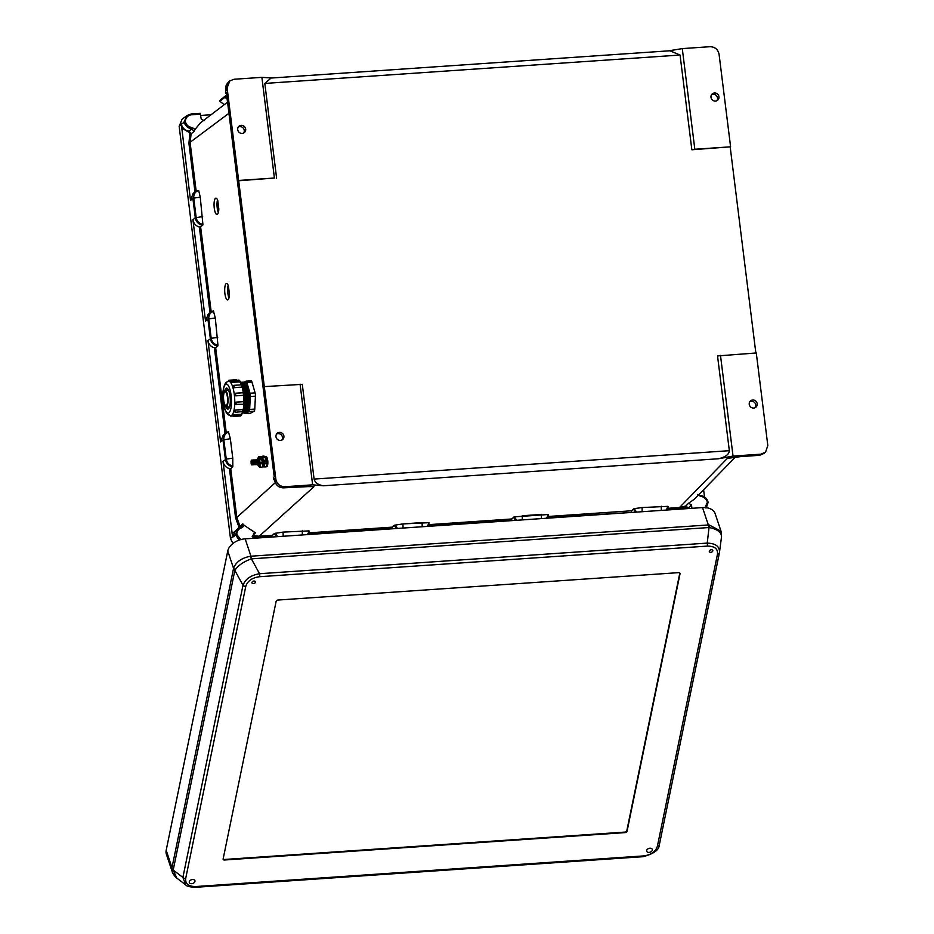 <?xml version="1.0" encoding="UTF-8"?>
<svg xmlns="http://www.w3.org/2000/svg" width="934" height="934" viewBox="0 0 934 934"><rect width="100%" height="100%" fill="white"/><g stroke="black" fill="none" stroke-linecap="round" stroke-linejoin="round"><path stroke-width="1.4" d="M749.85 401.655A4.133 3.899 -131.5 0 1 755.174 407.668M749.243 404.305A4.133 3.899 -131.5 0 1 754.579 400.324A4.133 3.899 -131.5 0 1 755.956 407.142A4.133 3.899 -131.5 0 1 749.243 404.305M716.927 100.662A4.133 3.899 48.5 0 0 711.615 94.649M718.958 96.751A4.133 3.899 48.5 0 0 712.233 93.925A4.133 3.899 48.5 0 0 713.623 100.744A4.133 3.899 48.5 0 0 718.958 96.751M281.893 440.042A4.133 3.899 48.5 0 0 276.569 434.03M275.962 436.68A4.133 3.899 48.5 0 0 282.675 439.505A4.133 3.899 48.5 0 0 281.297 432.699A4.133 3.899 48.5 0 0 275.962 436.68M238.333 127.012A4.133 3.899 -131.5 0 1 243.646 133.025M245.677 129.125A4.133 3.899 -131.5 0 1 240.342 133.107A4.133 3.899 -131.5 0 1 238.952 126.3A4.133 3.899 -131.5 0 1 245.677 129.125M218.825 208.994L217.774 200.565A8.208 2.347 -93.7 0 0 215.917 198.136A8.208 2.347 -93.7 0 0 214.108 206.472A8.208 2.347 -93.7 0 0 216.98 214.516A8.208 2.347 -93.7 0 0 218.825 208.994M229.46 294.385L228.41 285.967A8.208 2.347 -93.7 0 0 226.553 283.527A8.208 2.347 -93.7 0 0 224.744 291.875A8.208 2.347 -93.7 0 0 227.616 299.919A8.208 2.347 -93.7 0 0 229.46 294.385M190.501 200.355L193.128 193.478L195.51 191.493L198.662 190.454L200.25 197.167L193.747 198.113L196.163 217.529C196.887 221.335 199.129 223.635 202.9 224.429L202.725 225.269C198.58 224.452 196.117 221.953 195.299 217.774L192.883 198.37L195.51 191.493L198.662 190.454C195.159 191.715 193.525 194.272 193.747 198.113L190.501 200.355L181.324 124.14C182.434 128.227 185.06 130.538 189.193 131.087L191.085 133.866L190.151 142.89L196.152 191.015M202.9 224.429L200.25 197.167M210.022 312.727L199.351 227.044L202.725 225.269M226.238 432.594L215.672 347.798L217.774 346.059C213.641 345.241 211.166 342.755 210.348 338.563L207.932 319.159L210.547 312.283L213.384 310.824L215.299 317.957L217.949 345.218C214.178 344.424 211.936 342.124 211.201 338.318L217.715 337.372M213.384 310.824L213.711 311.244C210.208 312.516 208.562 315.062 208.784 318.903L215.299 317.957M217.774 346.059L217.949 345.218M232.764 458.162L230.348 438.747L228.421 431.613L225.596 433.072L222.981 439.949L225.398 459.365C226.215 463.544 228.678 466.043 232.811 466.848L232.764 458.162L226.25 459.108L223.833 439.704C223.611 435.863 225.246 433.306 228.76 432.033L228.421 431.613M240.809 539.595L236.769 534.435C236.909 530.839 238.684 528.586 242.093 527.675L244.334 525.433L242.793 523.892L239.956 526.227L236.816 517.483L230.721 468.588L232.811 466.848M226.378 92.419L225.468 93.108L225.946 88.917M309.784 486.532L283.656 487.84C278.799 487.653 275.81 485.155 274.701 480.333L274.514 478.838L273.615 479.632L273.358 477.624L274.257 476.83L226.367 92.303M302.021 486.579L283.597 487.863L284.8 486.731C279.943 486.556 276.954 484.046 275.845 479.224L227.102 87.854L225.935 88.8L228.643 81.853L229.811 80.908L227.102 87.854M229.811 80.908L234.049 79.262L261.882 77.359L274.409 178.02L238.637 180.46M274.409 178.02L238.252 180.799M691.849 149.779L730.598 146.813L719.063 54.207C717.954 49.385 714.965 46.887 710.109 46.7L682.287 48.603L694.826 149.265L691.849 149.779L680.057 55.036L264.812 83.43L276.616 178.184M264.812 83.43L271.07 78.047L669.853 50.775L680.057 55.036M261.882 77.359L271.864 77.989M729.337 450.69L717.534 355.936L756.283 352.97L767.818 445.576L765.565 452.114L759.727 455.278L760.871 454.181L733.038 456.084L718.421 458.769C725.414 457.1 729.057 454.414 729.337 450.69L314.093 479.084L302.289 384.341L264.31 386.618M730.213 147.152L755.851 353.005M232.986 466.008C229.227 465.225 226.985 462.925 226.25 459.108L223.004 461.349L232.566 536.63L230.488 538.509L179.165 126.405L182.037 119.33L187.033 115.512L191.096 113.995L200.285 113.353L201.207 118.968L204.091 120.684M230.488 538.509L232.928 543.483M682.287 48.603L668.744 50.845M199.351 227.044C195.743 225.911 193.595 223.483 192.918 219.77L205.538 321.144L208.784 318.903L211.201 338.318L207.955 340.56L220.587 441.934L222.981 439.949L230.348 438.747M205.538 321.144L208.177 314.268L213.419 310.8M194.984 191.937L188.901 143.182L189.894 133.702L189.193 131.087L192.007 128.799C187.886 128.285 185.247 125.997 184.103 121.934L187.033 115.512L191.155 113.983L200.285 113.353M211.026 114.754L200.775 115.454M200.612 114.158L191.482 114.777C187.617 115.407 185.574 117.696 185.352 121.642C186.38 125.144 188.68 127.117 192.264 127.561L195.008 129.464L200.401 122.868L227.557 102.145M217.517 199.899A8.208 2.347 -93.7 0 0 218.334 212.555M228.153 285.29A8.208 2.347 -93.7 0 0 228.982 297.958M225.468 93.108L226.437 93.178M195.008 129.464L193.922 131.589L191.085 133.866L189.894 133.702M185.352 121.642L181.324 124.14M193.922 131.589L192.007 128.799L192.264 127.561M284.8 486.731L312.633 484.828L300.094 384.178M312.633 484.828L323.479 485.773L718.421 458.769M314.093 479.084C315.073 482.726 318.202 484.956 323.479 485.773M252.157 536.793L259.068 537.482L272.6 536.548L272.471 535.334L274.421 533.466L276.336 536.723M309.236 531.037L308.15 534.552L308.815 530.909L283.095 532.1L274.421 533.466M309.201 531.096L307.449 534.598M308.407 534.108L392.455 528.352L392.338 527.138L394.288 525.27L396.203 528.527M429.103 522.83L428.017 526.356L428.683 522.701L402.787 523.916L394.288 525.27M429.068 522.888L427.305 526.402M511.925 520.612L511.599 518.989L514.412 516.841L547.943 514.541L547.277 518.195L548.363 514.669M546.565 518.242L548.34 514.727M548.036 516.49L631.454 510.781L634.256 508.645L642.078 507.547L642.16 511.704M666.432 510.046L667.81 506.356L642.078 507.547M668.184 506.543L667.133 509.999M667.892 508.294L679.532 507.501L727.329 458.419L741.351 456.528L730.855 457.858M253.441 538.288L253.558 533.302L255.426 532.835L244.334 525.433M223.004 461.349C223.693 465.074 225.83 467.502 229.437 468.634L235.566 517.775L238.87 526.951L238.287 528.446L232.029 533.793M207.955 340.56C208.644 344.284 210.792 346.701 214.4 347.833L225.071 433.516M225.573 433.096L223.226 435.057L220.587 441.934M422.203 526.753L422.121 522.596L402.951 523.904L403.044 528.06M273.615 479.632L274.584 479.714M272.471 535.334L259.197 536.244L252.612 535.602L255.426 532.835M236.769 534.435L232.764 537.108L235.45 530.804L238.205 528.504L235.508 534.727M235.52 534.727L239.139 540.121M241.602 526.916L238.205 528.504L241.649 526.881L242.793 523.892M215.672 347.798L214.4 347.833M230.721 468.588L229.437 468.634M309.866 486.497L313.976 486.696L259.197 536.244L259.068 537.482M242.093 527.675L241.649 526.881L242.443 526.519L241.719 526.881M240.283 527.278L239.956 526.227L238.87 526.951M397.44 528.446L395.14 525.001M277.561 536.641L275.273 533.197M311.874 486.626L301.904 486.591M694.826 149.265L730.598 146.813M703.606 489.708L704.505 496.946M760.871 454.181L765.565 452.114M733.038 456.084L720.499 355.422M705.065 507.559L707.377 502.247C706.337 498.733 704.038 496.76 700.465 496.328L697.71 494.425M735.256 457.216L694.336 499.223L688.627 503.204L691.51 504.92L688.708 507.687L686.023 507.127L679.403 508.726L667.39 509.555M691.931 508.306L691.51 504.92M631.793 512.416L547.534 517.751M522.304 519.899L522.223 515.755L541.381 514.436L541.475 518.592M679.403 508.726L679.532 507.501L685.836 505.971L688.627 503.204M698.679 494.775L700.196 495.545C704.329 496.059 706.968 498.336 708.112 502.399L706.361 507.687M515.475 520.366L513.548 517.109M631.454 510.781L631.582 511.995M635.318 512.171L633.404 508.913M731.182 457.8L729.267 458.127M686.023 507.127L685.836 505.971L688.813 508.516M514.412 516.841L516.712 520.285M634.256 508.645L636.544 512.089M707.377 502.247L708.112 502.399M700.465 496.328L700.196 495.545M646.655 850.512A2.942 1.973 -18.5 0 1 649.387 848.306A2.942 1.973 -18.5 0 1 652.282 849.391A2.942 1.973 -18.5 0 1 652.317 850.127A2.942 1.973 -18.5 0 1 649.585 852.333A2.942 1.973 -18.5 0 1 646.69 851.259A2.942 1.973 -18.5 0 1 646.655 850.512M709.326 551.153A1.81 1.214 -18.5 0 1 711.323 549.752A1.81 1.214 -18.5 0 1 712.805 550.92A1.81 1.214 -18.5 0 1 710.797 552.321A1.81 1.214 -18.5 0 1 709.326 551.153M189.275 881.801A2.942 1.973 161.5 0 0 189.31 882.537A2.942 1.973 161.5 0 0 192.206 883.611A2.942 1.973 161.5 0 0 194.937 881.404A2.942 1.973 161.5 0 0 194.902 880.669A2.942 1.973 161.5 0 0 192.007 879.594A2.942 1.973 161.5 0 0 189.275 881.801M251.947 582.431A1.81 1.214 161.5 0 0 253.418 583.598A1.81 1.214 161.5 0 0 255.426 582.197A1.81 1.214 161.5 0 0 253.943 581.041A1.81 1.214 161.5 0 0 251.947 582.431M171.903 868.188A10.344 6.199 4.6 0 0 173.199 870.056L176.736 878.03C176.141 878.439 171.821 872.158 172.241 871.749L171.984 867.639L233.558 568.351L227.756 551.002L166.182 850.29A15.726 10.531 161.5 0 0 166.38 854.236L172.265 871.807M224.464 860.004L625.22 832.591A1.646 1.097 161.5 0 0 627.041 831.318L680.045 573.686A1.646 1.097 161.5 0 0 678.703 572.635L277.947 600.048A1.646 1.097 161.5 0 0 276.137 601.309L223.133 858.953A1.646 1.097 161.5 0 0 224.464 860.004L224.3 859.478M721.036 531.271L715.152 513.7A15.726 10.531 161.5 0 0 702.531 507.582L245.152 538.86L250.954 556.209L709.058 524.908A10.344 2.078 94.2 0 1 709.268 527.535C717.697 529.309 721.76 532.497 721.457 537.12M227.756 551.002A15.726 10.531 -18.5 0 1 245.152 538.86M234.796 570.569A10.344 7.157 11.6 0 1 233.558 568.351L233.687 567.837C236.22 561.848 241.731 557.995 250.23 556.29L250.954 556.209A10.344 2.779 -93.9 0 1 251.631 558.824L251.386 558.859C243.424 561.743 237.913 565.595 234.843 570.405L173.199 870.056L182.889 877.435A2.58 1.786 11.6 0 0 185.679 878.532L245.782 586.365A2.58 1.786 11.6 0 1 243.003 585.268C245.315 579.092 250.826 575.239 259.547 573.721L707.248 543.098A2.58 0.701 -93.9 0 1 707.307 546.098C714.545 546.086 717.942 548.76 717.499 554.107L657.384 846.274A2.58 1.786 -168.4 0 0 659.311 844.966L659.311 844.966A2.58 1.786 -168.4 0 0 659.334 844.85L719.39 552.916M707.307 546.098L259.605 576.71A2.58 0.701 -93.9 0 0 259.547 573.721L251.386 558.859A10.344 3.421 77.7 0 0 250.23 556.29M233.687 567.837A10.344 7.951 20.5 0 0 234.843 570.405L243.003 585.268L182.889 877.435L185.738 884.895L176.736 878.03M195.428 887.3A2.58 0.701 86.1 0 0 195.86 886.541L643.573 855.918A2.58 0.701 86.1 0 1 643.129 856.676L195.428 887.3C189.754 887.031 186.531 886.226 185.738 884.895M251.631 558.824L709.011 527.535L707.248 543.098C715.864 543.436 719.927 546.635 719.437 552.683L721.538 536.676L721.013 531.212L709.058 524.908M719.542 552.076L719.425 552.8A2.58 1.786 -168.4 0 1 717.499 554.107M719.437 552.683A2.58 1.786 -168.4 0 1 719.425 552.8L659.311 844.966C659.147 849.928 653.753 853.828 643.129 856.676M227.499 102.18L227.125 99.016L225.503 96.821L226.775 96.739L226.997 97.696M219.969 101.304L219.782 101.117A1.646 1.553 -129 0 1 220.331 100.066L226.051 95.42A1.646 1.553 51 0 0 225.503 96.809L219.969 101.304L224.195 104.701M226.682 95.128A1.646 1.553 51 0 0 226.051 95.42M259.944 462.026A4.366 1.249 86.3 0 1 259.232 466.323A4.366 1.249 86.3 0 1 257.679 463.929L257.924 464.28A2.428 0.689 -93.7 0 0 258.391 464.467A2.428 0.689 -93.7 0 0 258.555 464.245A2.428 0.689 -93.7 0 0 258.788 462.061A2.428 0.689 -93.7 0 0 258.274 459.937A2.428 0.689 -93.7 0 0 257.807 459.75A2.428 0.689 -93.7 0 0 257.644 459.972A2.428 0.689 -93.7 0 0 257.527 460.299M257.644 459.972L257.457 460.357A4.366 1.249 86.3 0 1 258.169 457.823A4.366 1.249 86.3 0 1 259.442 459.084M257.539 460.193L258.578 456.691L261.497 456.995M260.271 462.365L260.843 463.649L259.909 467.374L258.321 465.762M257.644 464.011L258.239 465.914M258.52 464.303A2.498 0.712 -93.7 0 0 259.01 464.502A2.498 0.712 -93.7 0 0 259.103 464.373A2.498 0.712 -93.7 0 0 259.418 462.026A2.498 0.712 -93.7 0 0 258.811 459.726A2.498 0.712 -93.7 0 0 258.403 459.645A2.498 0.712 -93.7 0 0 258.228 459.878M259.909 467.374L261.94 467.245L263.014 464.747L262.209 458.174M260.843 463.649L262.874 463.521M258.578 456.691L260.177 458.314M263.096 462.984A4.366 1.249 86.3 0 1 263.038 463.988M254.153 411.182L249.028 411.509A3.281 0.934 -93.7 0 0 249.086 411.462A3.281 0.934 -93.7 0 0 249.635 409.454L254.76 409.127A3.281 0.934 86.3 0 1 254.211 411.135A3.281 0.934 86.3 0 1 254.153 411.182L250.335 413.283A3.281 0.934 86.3 0 1 250.219 413.318A3.281 0.934 86.3 0 1 250.09 413.295M224.534 390.505A8.418 2.405 -93.7 0 0 223.226 399.717A8.418 2.405 -93.7 0 0 226.098 407.107A8.418 2.405 -93.7 0 0 226.577 406.897A8.418 2.405 -93.7 0 0 227.884 397.686A8.418 2.405 -93.7 0 0 225.012 390.295A8.418 2.405 -93.7 0 0 224.534 390.505M225.97 407.096A10.519 3 -93.7 0 0 227.908 409.092A10.519 3 -93.7 0 0 228.503 408.835A10.519 3 -93.7 0 0 230.138 397.324A10.519 3 -93.7 0 0 226.542 388.089A10.519 3 -93.7 0 0 225.946 388.357A10.519 3 -93.7 0 0 224.884 390.319M232.788 415.338L231.924 415.186A17.209 4.915 -93.7 0 0 231.936 415.175A17.209 4.915 -93.7 0 0 231.947 415.163L233.488 414.754L233.138 416.412M242.56 412.98A15.353 4.378 -93.7 0 0 243.284 412.618A15.353 4.378 -93.7 0 0 244.755 410.026A15.353 4.378 -93.7 0 0 243.132 384.995A15.353 4.378 -93.7 0 0 240.587 382.345M242.922 412.851A15.353 4.378 -93.7 0 0 244.311 412.548A15.353 4.378 -93.7 0 0 245.782 409.968A15.353 4.378 -93.7 0 0 244.171 384.925A15.353 4.378 -93.7 0 0 240.949 382.426M243.961 412.793A15.353 4.378 -93.7 0 0 245.35 412.489A15.353 4.378 -93.7 0 0 246.821 409.898A15.353 4.378 -93.7 0 0 245.198 384.855A15.353 4.378 -93.7 0 0 241.988 382.356M244.988 412.723A15.353 4.378 -93.7 0 0 246.378 412.419A15.353 4.378 -93.7 0 0 247.849 409.828A15.353 4.378 -93.7 0 0 246.237 384.796A15.353 4.378 -93.7 0 0 243.015 382.286M246.027 412.653A15.353 4.378 -93.7 0 0 247.417 412.349A15.353 4.378 -93.7 0 0 249.705 394.662A15.353 4.378 -93.7 0 0 244.054 382.228L245.899 381.2A3.281 0.934 -93.7 0 1 246.027 381.165L251.153 380.838A3.281 0.934 86.3 0 1 251.97 382.064L255.11 392.922A3.281 0.934 86.3 0 1 255.437 396.168L254.76 409.127M226.402 405.519A7.005 1.996 -93.7 0 0 227.487 397.861A7.005 1.996 -93.7 0 0 225.106 391.708A7.005 1.996 -93.7 0 0 224.709 391.883A7.005 1.996 -93.7 0 0 223.623 399.542A7.005 1.996 -93.7 0 0 226.005 405.683A7.005 1.996 -93.7 0 0 226.402 405.519M246.144 381.189L251.024 380.874A3.281 0.934 86.3 0 1 251.153 380.838M251.97 382.064L246.845 382.391L249.985 393.261L255.11 392.922M246.845 382.391A3.281 0.934 -93.7 0 0 246.027 381.165M244.416 412.863A3.281 0.934 -93.7 0 0 245.093 413.645A3.281 0.934 -93.7 0 0 245.21 413.61L250.335 413.283M249.028 411.509L245.21 413.61M255.437 396.168L250.312 396.495L249.635 409.454M250.312 396.495A3.281 0.934 -93.7 0 0 249.985 393.261M243.821 409.781A14.629 4.168 -93.7 0 0 243.926 409.489L243.809 409.839A15.353 4.378 -93.7 0 0 244.801 403.336M244.836 402.694A15.353 4.378 -93.7 0 0 244.428 394.043M244.381 393.669A15.353 4.378 -93.7 0 0 242.723 386.536M242.058 384.971A15.353 4.378 -93.7 0 0 241.649 384.213M240.668 415.934L240.995 414.264L233.488 414.754M240.995 414.264L241.311 414.252A17.209 4.915 -93.7 0 0 242.583 411.812M234.913 411.801L233.932 411.053A17.209 4.915 -93.7 0 0 233.955 410.983L235.356 410.014L235.146 412.256M242.677 411.777L242.875 409.524L235.356 410.014M242.875 409.524L243.19 409.547A17.209 4.915 -93.7 0 0 243.844 404.235M236.01 404.656L234.854 403.546A17.209 4.915 -93.7 0 0 234.854 403.441L236.08 402.145L236.068 404.714M243.587 404.235L243.622 401.69L236.08 402.145M235.146 404.352L235.17 404.364A1.261 1.144 135.4 0 1 234.866 403.558L234.866 403.465A1.261 1.144 -44.6 0 1 236.104 402.18L243.914 401.69A17.209 4.915 -93.7 0 0 243.611 395.269L243.073 392.724L235.637 393.237M235.777 395.829L234.422 394.662A17.209 4.915 -93.7 0 0 234.411 394.557A1.261 1.179 -129.8 0 1 235.485 393.249L235.777 395.829L243.284 395.339A1.261 1.179 50.2 0 0 244.369 394.008L244.358 393.914A1.261 1.179 -129.8 0 0 243.167 392.759M243.307 395.316L235.8 395.806A1.261 1.179 50.2 0 1 234.446 394.65L235.45 393.272M243.295 392.735A17.209 4.915 -93.7 0 0 242.104 387.12L241.334 384.878A17.209 4.915 -93.7 0 0 239.746 381.843L238.894 380.126M233.815 385.357L234.271 387.668L241.789 387.178M234.271 387.668L232.776 386.793A17.209 4.915 -93.7 0 0 232.753 386.711L233.652 385.742M231.375 380.617L231.912 382.368L239.431 381.889M231.912 382.368L230.348 382.029A17.209 4.915 -93.7 0 0 230.313 381.994L231.153 381.597M227.534 388.567A10.519 3 -93.7 0 0 226.787 390.178M227.873 406.99A10.519 3 -93.7 0 0 228.818 408.485M227.592 388.637A10.519 3 -93.7 0 0 226.904 390.178M227.989 406.979A10.519 3 -93.7 0 0 228.877 408.415M243.611 395.269L244.113 394.23M244.51 402.531L243.914 401.69M241.766 413.622L241.311 414.252L241.766 413.622M263.773 460.707A1.868 1.751 50.2 0 0 261.94 458.512M263.948 460.707A1.868 1.751 50.2 0 0 265.361 458.244A1.868 1.751 50.2 0 0 262.536 457.45A1.868 1.751 50.2 0 0 263.948 460.707M262.629 466.755A5.009 1.424 -93.7 0 0 262.874 466.813L262.396 466.848A5.009 1.424 86.3 0 1 262.291 466.837L262.396 466.848A5.009 1.424 86.3 0 0 262.676 466.72A5.009 1.424 86.3 0 0 263.26 465.517L263.738 465.494A11.196 3.199 86.3 0 1 264.731 463.171L264.252 463.206A11.196 3.199 -93.7 0 0 263.26 465.517L262.944 465.342A11.453 3.269 86.3 0 1 263.972 462.972L264.007 462.447M264.987 462.447L264.731 463.171A11.453 3.269 -93.7 0 0 263.925 465.284L263.738 465.494A5.009 1.424 -93.7 0 1 263.154 466.685L266.038 466.977L267.101 464.478L266.33 457.532L267.007 459.808M266.423 466.51L266.739 466.486A4.927 1.401 -93.7 0 1 266.482 466.416A4.927 1.401 -93.7 0 0 266.517 466.393A4.927 1.401 -93.7 0 0 267.276 461.011A4.927 1.401 -93.7 0 0 265.595 456.691A4.927 1.401 -93.7 0 0 265.536 456.691M266.739 466.486A4.927 1.401 -93.7 0 0 267.019 466.358A4.927 1.401 -93.7 0 0 267.778 460.976A4.927 1.401 -93.7 0 0 266.097 456.656A4.927 1.401 -93.7 0 0 265.851 456.749M256.64 463.988L256.873 464.35A2.428 0.689 -93.7 0 0 257.34 464.537A2.428 0.689 -93.7 0 0 257.504 464.315A2.428 0.689 -93.7 0 0 257.737 462.132A2.428 0.689 -93.7 0 0 257.224 459.995A2.428 0.689 -93.7 0 0 256.757 459.82A2.428 0.689 -93.7 0 0 256.593 460.042A2.428 0.689 -93.7 0 0 256.488 460.369M255.601 464.058L255.834 464.42A2.428 0.689 -93.7 0 0 256.301 464.607A2.428 0.689 -93.7 0 0 256.453 464.373A2.428 0.689 -93.7 0 0 256.698 462.202A2.428 0.689 -93.7 0 0 256.173 460.065A2.428 0.689 -93.7 0 0 255.706 459.89A2.428 0.689 -93.7 0 0 255.554 460.112A2.428 0.689 -93.7 0 0 255.437 460.427M254.55 464.128L254.784 464.49A2.428 0.689 -93.7 0 0 255.251 464.665A2.428 0.689 -93.7 0 0 255.414 464.443A2.428 0.689 -93.7 0 0 255.647 462.272A2.428 0.689 -93.7 0 0 255.134 460.135A2.428 0.689 -93.7 0 0 254.667 459.948A2.428 0.689 -93.7 0 0 254.503 460.17A2.428 0.689 -93.7 0 0 254.387 460.497M253.499 464.186L253.733 464.548A2.428 0.689 -93.7 0 0 254.2 464.735A2.428 0.689 -93.7 0 0 254.363 464.513A2.428 0.689 -93.7 0 0 254.597 462.33A2.428 0.689 -93.7 0 0 254.083 460.205A2.428 0.689 -93.7 0 0 253.616 460.018A2.428 0.689 -93.7 0 0 253.453 460.24A2.428 0.689 -93.7 0 0 253.347 460.567M252.46 464.256L252.694 464.618A2.428 0.689 -93.7 0 0 253.161 464.805A2.428 0.689 -93.7 0 0 253.312 464.583A2.428 0.689 -93.7 0 0 253.558 462.4A2.428 0.689 -93.7 0 0 253.032 460.275A2.428 0.689 -93.7 0 0 252.565 460.088A2.428 0.689 -93.7 0 0 252.413 460.31A2.428 0.689 -93.7 0 0 252.297 460.637M251.176 463.976L251.106 460.999L251.643 464.688A2.428 0.689 -93.7 0 0 252.11 464.875A2.428 0.689 -93.7 0 0 252.273 464.653A2.428 0.689 -93.7 0 0 252.507 462.47A2.428 0.689 -93.7 0 0 251.993 460.334A2.428 0.689 -93.7 0 0 251.526 460.158A2.428 0.689 -93.7 0 0 251.363 460.38A2.428 0.689 -93.7 0 0 251.246 460.707M252.53 464.023L252.238 460.894M253.581 463.953L253.277 460.824M254.632 463.894L254.328 460.754M255.671 463.824L255.379 460.696M256.722 463.754L256.418 460.625M257.772 463.684L257.469 460.555M258.811 463.614L258.52 460.485M264.007 467.117L264.941 463.392L266.972 463.252M266.225 457.917L264.567 456.306M267.194 462.342A4.366 1.249 86.3 0 1 267.136 463.719M679.765 572.904A1.506 1.016 -18.5 0 1 679.777 573.266L626.772 830.91A1.506 1.016 -18.5 0 1 625.103 832.077L224.347 859.478A1.506 1.016 -18.5 0 1 223.133 858.906M228.947 113.283L188.901 143.182M200.635 227.009L211.189 311.804M275.285 482.668L236.816 517.483L235.566 517.775M275.845 479.224L274.666 480.391L274.479 478.897M192.918 219.77L195.299 217.774L202.678 216.583M181.266 124.794L179.165 126.405M188.937 132.313L181.476 127.911M191.482 114.777L191.155 113.983M392.338 527.138L308.909 532.847M511.599 518.989L428.776 524.651M741.351 456.528L759.599 455.29M428.262 525.9L511.727 520.203M302.266 530.792L302.347 534.948M283.095 532.1L283.177 536.256M687.541 508.598L687.459 507.991M661.249 506.24L661.33 510.396M173.234 869.858A10.344 7.157 11.6 0 1 171.984 867.639L166.182 850.29M259.605 576.71C252.168 577.702 247.557 580.925 245.782 586.365M195.86 886.541C188.633 886.553 185.236 883.879 185.679 878.532M643.573 855.918C651.01 854.925 655.61 851.715 657.384 846.274M702.531 507.582L708.334 524.931A10.344 2.779 -93.9 0 1 709.011 527.535M679.789 572.939L680.045 573.686M626.819 830.665L627.041 831.318M227.032 97.953L225.911 98.035M247.954 409.512A14.629 4.168 -93.7 0 0 248.059 409.22A14.629 4.168 -93.7 0 0 246.518 385.368A14.629 4.168 -93.7 0 0 246.378 385.088M246.915 409.582A14.629 4.168 -93.7 0 0 247.02 409.279A14.629 4.168 -93.7 0 0 245.479 385.438A14.629 4.168 -93.7 0 0 245.338 385.158M245.887 409.641A14.629 4.168 -93.7 0 0 245.992 409.349A14.629 4.168 -93.7 0 0 244.451 385.508A14.629 4.168 -93.7 0 0 244.311 385.228M244.848 409.711A14.629 4.168 -93.7 0 0 244.953 409.419A14.629 4.168 -93.7 0 0 243.412 385.567A14.629 4.168 -93.7 0 0 243.272 385.298M243.926 409.489A14.629 4.168 -93.7 0 0 242.735 386.454M231.959 415.198L241.871 414.626M233.932 411.053L233.967 411.018A1.261 0.806 -18 0 1 235.38 410.084L242.898 409.594A1.261 0.806 -18 0 1 243.891 410.376L243.891 410.458M243.622 401.69L243.599 401.667A1.261 1.144 -44.6 0 1 244.79 402.823L244.801 402.916M232.776 386.793L232.764 386.676A1.261 0.899 -166 0 1 232.835 386.092M230.254 381.889L231.457 380.582L238.964 380.091L240.33 381.457L230.313 381.737M230.85 415.607A17.209 4.915 -93.7 0 0 231.819 415.175A17.209 4.915 -93.7 0 0 234.504 396.355A17.209 4.915 -93.7 0 0 228.632 381.259L226.285 382.216C220.307 388.217 222.105 415.618 230.85 415.607L231.936 415.537M225.456 384.399A14.582 4.156 -93.7 0 0 223.354 401.818A14.582 4.156 -93.7 0 0 228.993 412.781A14.582 4.156 -93.7 0 0 231.095 395.362A14.582 4.156 -93.7 0 0 225.456 384.399M243.926 410.271A14.629 4.168 -93.7 0 0 245.105 395.853A14.629 4.168 -93.7 0 0 241.381 383.664M243.996 411.754A14.629 4.168 -93.7 0 0 246.261 397.359A14.629 4.168 -93.7 0 0 242.163 383.384M245.023 411.684A14.629 4.168 -93.7 0 0 247.288 397.289A14.629 4.168 -93.7 0 0 243.19 383.314M246.062 411.614A14.629 4.168 -93.7 0 0 248.327 397.23A14.629 4.168 -93.7 0 0 244.229 383.255M247.09 411.555A14.629 4.168 -93.7 0 0 249.355 397.16A14.629 4.168 -93.7 0 0 245.257 383.185M244.183 394.825A16.287 4.647 86.3 0 1 244.521 402.052M244.451 403.92A16.287 4.647 86.3 0 1 243.669 409.617M240.248 381.282L240.307 381.994M240.26 381.574L241.964 384.936M242.688 386.022L242.712 386.116A1.261 0.899 14 0 1 242.723 386.501L244.089 393.763M242.595 386.921A16.287 4.647 86.3 0 1 243.949 393.004M228.807 380.278L229.309 381.212M232.788 386.758A1.261 0.899 14 0 0 234.294 387.598L241.801 387.12A1.261 0.899 14 0 0 242.723 386.501L241.404 384.843L233.897 385.333L232.729 386.337M244.404 401.935L244.393 403.967L243.669 404.259L235.17 404.364A1.261 1.144 135.4 0 0 235.893 404.691M233.944 411.088A1.261 0.806 162 0 0 234.2 411.707M260.201 458.034A2.919 2.732 50.2 0 0 262.419 463.112A2.919 2.732 50.2 0 0 263.937 462.505L265.525 461.186A2.919 2.732 -129.8 0 1 261.1 459.96A2.919 2.732 -129.8 0 1 263.306 456.107A2.919 2.732 -129.8 0 1 265.525 461.186C267.404 459.061 266.669 457.368 263.318 456.096L260.201 458.034C258.566 460.66 259.302 462.353 262.407 463.112L263.937 462.505M263.4 456.306A2.65 2.487 50.2 0 0 261.193 459.049A2.65 2.487 50.2 0 0 264.042 461.466A2.65 2.487 50.2 0 0 266.26 458.722A2.65 2.487 50.2 0 0 263.4 456.306M264.31 462.202L264.906 463.089L262.874 466.813A5.009 1.424 -93.7 0 0 263.154 466.685M264.731 463.171L264.742 461.84M262.606 466.218A4.74 1.354 -93.7 0 0 262.944 465.342M263.89 465.436A4.74 1.354 86.3 0 1 263.388 466.405M226.086 90.329L225.9 88.858C225.129 87.236 226.051 84.889 228.655 81.853M226.332 92.361L274.222 476.854M283.597 487.863C278.717 487.723 275.74 485.225 274.666 480.391M228.468 431.59L225.596 433.084M764.432 453.212L759.657 455.302L741.292 456.563M668.219 506.485L667.145 509.999M705.987 508.096L708.147 502.352M698.714 494.728L700.255 495.522C704.388 496.012 707.015 498.277 708.147 502.34M257.515 459.189L257.399 460.275M262.559 458.641L262.909 460.077M263.143 462.96L263.026 464.653M231.877 415.256L233.231 416.447L240.75 415.957L241.871 413.995M233.944 411.357L235.24 412.291L243.482 411.509L244.533 403.021M237.738 380.897L236.395 379.753L228.877 380.243L227.698 381.726M229.566 406.874L226.098 407.107M248.059 409.22L247.849 409.828M245.479 385.438L245.198 384.855M247.02 409.279L246.821 409.898M244.451 385.508L244.171 384.925M245.992 409.349L245.782 409.968M244.953 409.419L244.755 410.026M230.488 381.142L228.632 381.259M228.48 390.073L225.012 390.295M229.297 414.743L230.663 416.109L232.192 416.004M234.808 393.518L243.073 392.724C244.65 393.506 244.942 394.288 243.961 395.059L243.926 395.094M244.556 402.309L244.183 394.475M241.766 414.112L243.132 411.719M245.093 413.645L250.219 413.318M251.001 461.151L251.363 460.38M252.449 461.057L251.993 460.334M252.635 463.883L252.273 464.653M253.499 460.987L253.032 460.275M253.686 463.813L253.312 464.583M254.55 460.917L254.083 460.205M254.725 463.743L254.363 464.513M255.589 460.847L255.134 460.135M255.776 463.673L255.414 464.443M256.64 460.777L256.173 460.065M256.827 463.614L256.453 464.373M257.691 460.719L257.224 459.995M257.866 463.544L257.504 464.315M258.73 460.649L258.274 459.937M258.916 463.474L258.555 464.245M267.171 461.081L267.124 464.385"/></g></svg>
